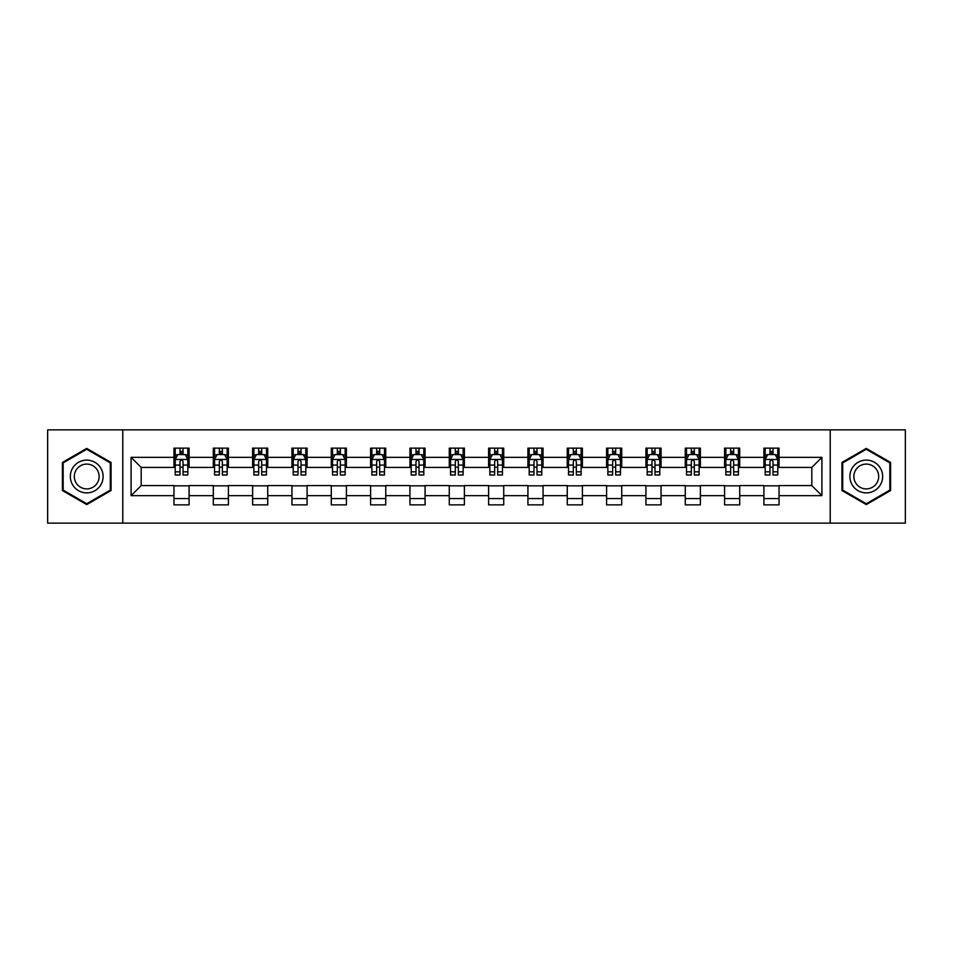 <?xml version="1.0" encoding="UTF-8"?>
<svg xmlns="http://www.w3.org/2000/svg" width="953" height="953" viewBox="0 0 953 953"><rect width="100%" height="100%" fill="white"/><g stroke="black" fill="none" stroke-linecap="round" stroke-linejoin="round"><path stroke-width="1.43" d="M830.218 523.137L905.35 523.137L905.35 429.863L830.218 429.863L830.218 523.137L122.782 523.137L122.782 429.863L47.65 429.863L47.65 523.137L122.782 523.137M830.218 429.863L122.782 429.863M779.042 457.345L779.042 448.136L763.913 448.136L763.913 457.345L739.707 457.345L739.707 448.136L724.578 448.136L724.578 457.345L700.384 457.345L700.384 448.136L685.255 448.136L685.255 457.345L661.048 457.345L661.048 448.136L645.92 448.136L645.92 457.345L621.713 457.345L621.713 448.136L606.596 448.136L606.596 457.345L582.39 457.345L582.39 448.136L567.261 448.136L567.261 457.345L543.055 457.345L543.055 448.136L527.926 448.136L527.926 457.345L503.732 457.345L503.732 448.136L488.603 448.136L488.603 457.345L464.397 457.345L464.397 448.136L449.268 448.136L449.268 457.345L425.074 457.345L425.074 448.136L409.945 448.136L409.945 457.345L385.739 457.345L385.739 448.136L370.61 448.136L370.61 457.345L346.404 457.345L346.404 448.136L331.287 448.136L331.287 457.345L307.08 457.345L307.08 448.136L291.952 448.136L291.952 457.345L267.745 457.345L267.745 448.136L252.616 448.136L252.616 457.345L228.422 457.345L228.422 448.136L213.293 448.136L213.293 457.345L189.087 457.345L189.087 448.136L173.958 448.136L173.958 457.345L131.097 457.345L131.097 495.655L141.187 485.577L173.958 485.577L173.958 504.864L189.087 504.864L189.087 485.577L213.293 485.577L213.293 504.864L228.422 504.864L228.422 485.577L252.616 485.577L252.616 504.864L267.745 504.864L267.745 485.577L291.952 485.577L291.952 504.864L307.08 504.864L307.08 485.577L331.287 485.577L331.287 504.864L346.404 504.864L346.404 485.577L370.61 485.577L370.61 504.864L385.739 504.864L385.739 485.577L409.945 485.577L409.945 504.864L425.074 504.864L425.074 485.577L449.268 485.577L449.268 504.864L464.397 504.864L464.397 485.577L488.603 485.577L488.603 504.864L503.732 504.864L503.732 485.577L527.926 485.577L527.926 504.864L543.055 504.864L543.055 485.577L567.261 485.577L567.261 504.864L582.39 504.864L582.39 485.577L606.596 485.577L606.596 504.864L621.713 504.864L621.713 485.577L645.92 485.577L645.92 504.864L661.048 504.864L661.048 485.577L685.255 485.577L685.255 504.864L700.384 504.864L700.384 485.577L724.578 485.577L724.578 504.864L739.707 504.864L739.707 485.577L763.913 485.577L763.913 504.864L779.042 504.864L779.042 485.577L811.813 485.577L811.813 467.423L779.042 467.423L779.042 457.345L821.903 457.345L821.903 495.655L779.042 495.655M763.913 495.655L739.707 495.655M724.578 495.655L700.384 495.655M685.255 495.655L661.048 495.655M645.92 495.655L621.713 495.655M606.596 495.655L582.39 495.655M567.261 495.655L543.055 495.655M527.926 495.655L503.732 495.655M488.603 495.655L464.397 495.655M449.268 495.655L425.074 495.655M409.945 495.655L385.739 495.655M370.61 495.655L346.404 495.655M331.287 495.655L307.08 495.655M291.952 495.655L267.745 495.655M252.616 495.655L228.422 495.655M213.293 495.655L189.087 495.655M173.958 495.655L131.097 495.655M763.913 457.345L763.913 467.423L739.707 467.423L739.707 457.345M724.578 457.345L724.578 467.423L700.384 467.423L700.384 457.345M685.255 457.345L685.255 467.423L661.048 467.423L661.048 457.345M645.92 457.345L645.92 467.423L621.713 467.423L621.713 457.345M606.596 457.345L606.596 467.423L582.39 467.423L582.39 457.345M567.261 457.345L567.261 467.423L543.055 467.423L543.055 457.345M527.926 457.345L527.926 467.423L503.732 467.423L503.732 457.345M488.603 457.345L488.603 467.423L464.397 467.423L464.397 457.345M449.268 457.345L449.268 467.423L425.074 467.423L425.074 457.345M409.945 457.345L409.945 467.423L385.739 467.423L385.739 457.345M370.61 457.345L370.61 467.423L346.404 467.423L346.404 457.345M331.287 457.345L331.287 467.423L307.08 467.423L307.08 457.345M291.952 457.345L291.952 467.423L267.745 467.423L267.745 457.345M252.616 457.345L252.616 467.423L228.422 467.423L228.422 457.345M213.293 457.345L213.293 467.423L189.087 467.423L189.087 457.345M173.958 457.345L173.958 467.423L141.187 467.423L131.097 457.345M141.187 467.423L141.187 485.577M821.903 495.655L811.813 485.577M811.813 467.423L821.903 457.345M173.958 454.438L175.221 454.438M180.01 454.438L183.036 454.438M187.824 454.438L189.087 454.438M173.958 467.173L175.221 467.173M180.01 467.173L183.036 467.173M187.824 467.173L189.087 467.173M173.958 485.827L189.087 485.827M173.958 498.562L189.087 498.562M213.293 485.827L228.422 485.827M213.293 498.562L228.422 498.562M213.293 454.438L214.556 454.438M219.345 454.438L222.371 454.438M227.159 454.438L228.422 454.438M213.293 467.173L214.556 467.173M219.345 467.173L222.371 467.173M227.159 467.173L228.422 467.173M252.616 485.827L267.745 485.827M252.616 498.562L267.745 498.562M252.616 454.438L253.879 454.438M258.668 454.438L261.694 454.438M266.483 454.438L267.745 454.438M252.616 467.173L253.879 467.173M258.668 467.173L261.694 467.173M266.483 467.173L267.745 467.173M291.952 485.827L307.08 485.827M291.952 498.562L307.08 498.562M291.952 454.438L293.214 454.438M298.003 454.438L301.029 454.438M305.818 454.438L307.08 454.438M291.952 467.173L293.214 467.173M298.003 467.173L301.029 467.173M305.818 467.173L307.08 467.173M331.287 485.827L346.404 485.827M331.287 498.562L346.404 498.562M331.287 454.438L332.537 454.438M337.326 454.438L340.352 454.438M345.153 454.438L346.404 454.438M331.287 467.173L332.537 467.173M337.326 467.173L340.352 467.173M345.153 467.173L346.404 467.173M370.61 485.827L385.739 485.827M370.61 498.562L385.739 498.562M370.61 454.438L371.873 454.438M376.661 454.438L379.687 454.438M384.476 454.438L385.739 454.438M370.61 467.173L371.873 467.173M376.661 467.173L379.687 467.173M384.476 467.173L385.739 467.173M409.945 485.827L425.074 485.827M409.945 498.562L425.074 498.562M409.945 454.438L411.208 454.438M415.996 454.438L419.022 454.438M423.811 454.438L425.074 454.438M409.945 467.173L411.208 467.173M415.996 467.173L419.022 467.173M423.811 467.173L425.074 467.173M449.268 485.827L464.397 485.827M449.268 498.562L464.397 498.562M449.268 454.438L450.531 454.438M455.32 454.438L458.345 454.438M463.134 454.438L464.397 454.438M449.268 467.173L450.531 467.173M455.32 467.173L458.345 467.173M463.134 467.173L464.397 467.173M488.603 485.827L503.732 485.827M488.603 498.562L503.732 498.562M488.603 454.438L489.866 454.438M494.655 454.438L497.68 454.438M502.469 454.438L503.732 454.438M488.603 467.173L489.866 467.173M494.655 467.173L497.68 467.173M502.469 467.173L503.732 467.173M527.926 485.827L543.055 485.827M527.926 498.562L543.055 498.562M527.926 454.438L529.189 454.438M533.978 454.438L537.004 454.438M541.792 454.438L543.055 454.438M527.926 467.173L529.189 467.173M533.978 467.173L537.004 467.173M541.792 467.173L543.055 467.173M567.261 485.827L582.39 485.827M567.261 498.562L582.39 498.562M567.261 454.438L568.524 454.438M573.313 454.438L576.339 454.438M581.127 454.438L582.39 454.438M567.261 467.173L568.524 467.173M573.313 467.173L576.339 467.173M581.127 467.173L582.39 467.173M606.596 485.827L621.713 485.827M606.596 498.562L621.713 498.562M606.596 454.438L607.847 454.438M612.648 454.438L615.674 454.438M620.463 454.438L621.713 454.438M606.596 467.173L607.847 467.173M612.648 467.173L615.674 467.173M620.463 467.173L621.713 467.173M645.92 485.827L661.048 485.827M645.92 498.562L661.048 498.562M645.92 454.438L647.182 454.438M651.971 454.438L654.997 454.438M659.786 454.438L661.048 454.438M645.92 467.173L647.182 467.173M651.971 467.173L654.997 467.173M659.786 467.173L661.048 467.173M685.255 485.827L700.384 485.827M685.255 498.562L700.384 498.562M685.255 454.438L686.517 454.438M691.306 454.438L694.332 454.438M699.121 454.438L700.384 454.438M685.255 467.173L686.517 467.173M691.306 467.173L694.332 467.173M699.121 467.173L700.384 467.173M724.578 485.827L739.707 485.827M724.578 498.562L739.707 498.562M724.578 454.438L725.841 454.438M730.629 454.438L733.655 454.438M738.444 454.438L739.707 454.438M724.578 467.173L725.841 467.173M730.629 467.173L733.655 467.173M738.444 467.173L739.707 467.173M763.913 485.827L779.042 485.827M763.913 498.562L779.042 498.562M763.913 454.438L765.176 454.438M769.964 454.438L772.99 454.438M777.779 454.438L779.042 454.438M763.913 467.173L765.176 467.173M769.964 467.173L772.99 467.173M777.779 467.173L779.042 467.173M86.723 504.59L111.06 490.545L111.06 462.455L86.723 448.41L62.398 462.455L62.398 490.545L86.723 504.59M890.602 462.455L866.277 448.41L841.94 462.455L841.94 490.545L866.277 504.59L890.602 490.545L890.602 462.455M183.036 451.412L180.01 451.412M187.824 471.83L183.036 471.83L183.036 474.987L187.824 474.987L187.824 459.608L185.311 454.569L177.746 454.569L175.221 459.608L175.221 474.987L180.01 474.987L180.01 471.83L175.221 471.83M175.221 459.608L175.221 448.136M187.824 459.608L187.824 448.136M180.01 454.569L180.01 448.136M183.036 448.136L183.036 454.569M183.036 471.83L183.036 461.502C182.035 459.56 181.022 459.56 180.01 461.502L180.01 471.83M100.923 484.696A16.392 16.392 0 0 0 94.919 462.312A16.392 16.392 0 0 0 72.535 468.304A16.392 16.392 0 0 0 78.539 490.688A16.392 16.392 0 0 0 100.923 484.696M97.468 482.706A12.413 12.413 0 0 0 92.929 465.755A12.413 12.413 0 0 0 75.978 470.294A12.413 12.413 0 0 0 80.528 487.245A12.413 12.413 0 0 0 97.468 482.706M63.16 490.104L63.16 462.896L86.723 449.28L110.298 462.896L110.298 490.104L86.723 503.72L63.16 490.104M866.277 460.108A16.392 16.392 0 0 0 849.885 476.5A16.392 16.392 0 0 0 866.277 492.892A16.392 16.392 0 0 0 882.657 476.5A16.392 16.392 0 0 0 866.277 460.108M866.277 464.087A12.413 12.413 0 0 0 853.864 476.5A12.413 12.413 0 0 0 866.277 488.913A12.413 12.413 0 0 0 878.678 476.5A12.413 12.413 0 0 0 866.277 464.087M889.84 490.104L866.277 503.72L842.702 490.104L842.702 462.896L866.277 449.28L889.84 462.896L889.84 490.104M222.371 451.412L219.345 451.412M227.159 471.83L222.371 471.83L222.371 474.987L227.159 474.987L227.159 459.608L224.634 454.569L217.07 454.569L214.556 459.608L214.556 474.987L219.345 474.987L219.345 471.83L214.556 471.83M214.556 459.608L214.556 448.136M227.159 459.608L227.159 448.136M219.345 454.569L219.345 448.136M222.371 448.136L222.371 454.569M222.371 471.83L222.371 461.502C221.358 459.56 220.346 459.56 219.345 461.502L219.345 471.83M261.694 451.412L258.668 451.412M266.483 471.83L261.694 471.83L261.694 474.987L266.483 474.987L266.483 459.608L263.969 454.569L256.405 454.569L253.879 459.608L253.879 474.987L258.668 474.987L258.668 471.83L253.879 471.83M253.879 459.608L253.879 448.136M266.483 459.608L266.483 448.136M258.668 454.569L258.668 448.136M261.694 448.136L261.694 454.569M261.694 471.83L261.694 461.502C260.693 459.56 259.681 459.56 258.668 461.502L258.668 471.83M301.029 451.412L298.003 451.412M305.818 471.83L301.029 471.83L301.029 474.987L305.818 474.987L305.818 459.608L303.292 454.569L295.728 454.569L293.214 459.608L293.214 474.987L298.003 474.987L298.003 471.83L293.214 471.83M293.214 459.608L293.214 448.136M305.818 459.608L305.818 448.136M298.003 454.569L298.003 448.136M301.029 448.136L301.029 454.569M301.029 471.83L301.029 461.502C300.016 459.56 299.016 459.56 298.003 461.502L298.003 471.83M340.352 451.412L337.326 451.412M345.153 471.83L340.352 471.83L340.352 474.987L345.153 474.987L345.153 459.608L342.627 454.569L335.063 454.569L332.537 459.608L332.537 474.987L337.326 474.987L337.326 471.83L332.537 471.83M332.537 459.608L332.537 448.136M345.153 459.608L345.153 448.136M337.326 454.569L337.326 448.136M340.352 448.136L340.352 454.569M340.352 471.83L340.352 461.502C339.351 459.56 338.339 459.56 337.326 461.502L337.326 471.83M379.687 451.412L376.661 451.412M384.476 471.83L379.687 471.83L379.687 474.987L384.476 474.987L384.476 459.608L381.95 454.569L374.398 454.569L371.873 459.608L371.873 474.987L376.661 474.987L376.661 471.83L371.873 471.83M371.873 459.608L371.873 448.136M384.476 459.608L384.476 448.136M376.661 454.569L376.661 448.136M379.687 448.136L379.687 454.569M379.687 471.83L379.687 461.502C378.675 459.56 377.674 459.56 376.661 461.502L376.661 471.83M419.022 451.412L415.996 451.412M423.811 471.83L419.022 471.83L419.022 474.987L423.811 474.987L423.811 459.608L421.286 454.569L413.721 454.569L411.208 459.608L411.208 474.987L415.996 474.987L415.996 471.83L411.208 471.83M411.208 459.608L411.208 448.136M423.811 459.608L423.811 448.136M415.996 454.569L415.996 448.136M419.022 448.136L419.022 454.569M419.022 471.83L419.022 461.502C418.01 459.56 416.997 459.56 415.996 461.502L415.996 471.83M458.345 451.412L455.32 451.412M463.134 471.83L458.345 471.83L458.345 474.987L463.134 474.987L463.134 459.608L460.621 454.569L453.056 454.569L450.531 459.608L450.531 474.987L455.32 474.987L455.32 471.83L450.531 471.83M450.531 459.608L450.531 448.136M463.134 459.608L463.134 448.136M455.32 454.569L455.32 448.136M458.345 448.136L458.345 454.569M458.345 471.83L458.345 461.502C457.345 459.56 456.332 459.56 455.32 461.502L455.32 471.83M497.68 451.412L494.655 451.412M502.469 471.83L497.68 471.83L497.68 474.987L502.469 474.987L502.469 459.608L499.944 454.569L492.379 454.569L489.866 459.608L489.866 474.987L494.655 474.987L494.655 471.83L489.866 471.83M489.866 459.608L489.866 448.136M502.469 459.608L502.469 448.136M494.655 454.569L494.655 448.136M497.68 448.136L497.68 454.569M497.68 471.83L497.68 461.502C496.668 459.56 495.667 459.56 494.655 461.502L494.655 471.83M537.004 451.412L533.978 451.412M541.792 471.83L537.004 471.83L537.004 474.987L541.792 474.987L541.792 459.608L539.279 454.569L531.714 454.569L529.189 459.608L529.189 474.987L533.978 474.987L533.978 471.83L529.189 471.83M529.189 459.608L529.189 448.136M541.792 459.608L541.792 448.136M533.978 454.569L533.978 448.136M537.004 448.136L537.004 454.569M537.004 471.83L537.004 461.502C536.003 459.56 534.99 459.56 533.978 461.502L533.978 471.83M576.339 451.412L573.313 451.412M581.127 471.83L576.339 471.83L576.339 474.987L581.127 474.987L581.127 459.608L578.602 454.569L571.05 454.569L568.524 459.608L568.524 474.987L573.313 474.987L573.313 471.83L568.524 471.83M568.524 459.608L568.524 448.136M581.127 459.608L581.127 448.136M573.313 454.569L573.313 448.136M576.339 448.136L576.339 454.569M576.339 471.83L576.339 461.502C575.326 459.56 574.325 459.56 573.313 461.502L573.313 471.83M615.674 451.412L612.648 451.412M620.463 471.83L615.674 471.83L615.674 474.987L620.463 474.987L620.463 459.608L617.937 454.569L610.373 454.569L607.847 459.608L607.847 474.987L612.648 474.987L612.648 471.83L607.847 471.83M607.847 459.608L607.847 448.136M620.463 459.608L620.463 448.136M612.648 454.569L612.648 448.136M615.674 448.136L615.674 454.569M615.674 471.83L615.674 461.502C614.661 459.56 613.649 459.56 612.648 461.502L612.648 471.83M654.997 451.412L651.971 451.412M659.786 471.83L654.997 471.83L654.997 474.987L659.786 474.987L659.786 459.608L657.272 454.569L649.708 454.569L647.182 459.608L647.182 474.987L651.971 474.987L651.971 471.83L647.182 471.83M647.182 459.608L647.182 448.136M659.786 459.608L659.786 448.136M651.971 454.569L651.971 448.136M654.997 448.136L654.997 454.569M654.997 471.83L654.997 461.502C653.996 459.56 652.984 459.56 651.971 461.502L651.971 471.83M694.332 451.412L691.306 451.412M699.121 471.83L694.332 471.83L694.332 474.987L699.121 474.987L699.121 459.608L696.595 454.569L689.031 454.569L686.517 459.608L686.517 474.987L691.306 474.987L691.306 471.83L686.517 471.83M686.517 459.608L686.517 448.136M699.121 459.608L699.121 448.136M691.306 454.569L691.306 448.136M694.332 448.136L694.332 454.569M694.332 471.83L694.332 461.502C693.319 459.56 692.319 459.56 691.306 461.502L691.306 471.83M733.655 451.412L730.629 451.412M738.444 471.83L733.655 471.83L733.655 474.987L738.444 474.987L738.444 459.608L735.93 454.569L728.366 454.569L725.841 459.608L725.841 474.987L730.629 474.987L730.629 471.83L725.841 471.83M725.841 459.608L725.841 448.136M738.444 459.608L738.444 448.136M730.629 454.569L730.629 448.136M733.655 448.136L733.655 454.569M733.655 471.83L733.655 461.502C732.654 459.56 731.642 459.56 730.629 461.502L730.629 471.83M772.99 451.412L769.964 451.412M777.779 471.83L772.99 471.83L772.99 474.987L777.779 474.987L777.779 459.608L775.254 454.569L767.689 454.569L765.176 459.608L765.176 474.987L769.964 474.987L769.964 471.83L765.176 471.83M765.176 459.608L765.176 448.136M777.779 459.608L777.779 448.136M769.964 454.569L769.964 448.136M772.99 448.136L772.99 454.569M772.99 471.83L772.99 461.502C771.978 459.56 770.977 459.56 769.964 461.502L769.964 471.83M187.765 459.477L175.281 459.477M175.221 454.867L177.592 454.867M185.454 454.867L187.824 454.867M180.01 465.064L175.221 465.064M187.824 465.064L183.036 465.064M183.036 453.02L180.01 453.02M227.088 459.477L214.616 459.477M214.556 454.867L216.927 454.867M224.789 454.867L227.159 454.867M219.345 465.064L214.556 465.064M227.159 465.064L222.371 465.064M222.371 453.02L219.345 453.02M266.423 459.477L253.939 459.477M253.879 454.867L256.25 454.867M264.112 454.867L266.483 454.867M258.668 465.064L253.879 465.064M266.483 465.064L261.694 465.064M261.694 453.02L258.668 453.02M305.758 459.477L293.274 459.477M293.214 454.867L295.585 454.867M303.447 454.867L305.818 454.867M298.003 465.064L293.214 465.064M305.818 465.064L301.029 465.064M301.029 453.02L298.003 453.02M345.081 459.477L332.609 459.477M332.537 454.867L334.908 454.867M342.782 454.867L345.153 454.867M337.326 465.064L332.537 465.064M345.153 465.064L340.352 465.064M340.352 453.02L337.326 453.02M384.416 459.477L371.932 459.477M371.873 454.867L374.243 454.867M382.105 454.867L384.476 454.867M376.661 465.064L371.873 465.064M384.476 465.064L379.687 465.064M379.687 453.02L376.661 453.02M423.74 459.477L411.267 459.477M411.208 454.867L413.566 454.867M421.44 454.867L423.811 454.867M415.996 465.064L411.208 465.064M423.811 465.064L419.022 465.064M419.022 453.02L415.996 453.02M463.075 459.477L450.59 459.477M450.531 454.867L452.901 454.867M460.764 454.867L463.134 454.867M455.32 465.064L450.531 465.064M463.134 465.064L458.345 465.064M458.345 453.02L455.32 453.02M502.41 459.477L489.925 459.477M489.866 454.867L492.236 454.867M500.099 454.867L502.469 454.867M494.655 465.064L489.866 465.064M502.469 465.064L497.68 465.064M497.68 453.02L494.655 453.02M541.733 459.477L529.26 459.477M529.189 454.867L531.56 454.867M539.434 454.867L541.792 454.867M533.978 465.064L529.189 465.064M541.792 465.064L537.004 465.064M537.004 453.02L533.978 453.02M581.068 459.477L568.584 459.477M568.524 454.867L570.895 454.867M578.757 454.867L581.127 454.867M573.313 465.064L568.524 465.064M581.127 465.064L576.339 465.064M576.339 453.02L573.313 453.02M620.391 459.477L607.919 459.477M607.847 454.867L610.218 454.867M618.092 454.867L620.463 454.867M612.648 465.064L607.847 465.064M620.463 465.064L615.674 465.064M615.674 453.02L612.648 453.02M659.726 459.477L647.242 459.477M647.182 454.867L649.553 454.867M657.415 454.867L659.786 454.867M651.971 465.064L647.182 465.064M659.786 465.064L654.997 465.064M654.997 453.02L651.971 453.02M699.061 459.477L686.577 459.477M686.517 454.867L688.888 454.867M696.75 454.867L699.121 454.867M691.306 465.064L686.517 465.064M699.121 465.064L694.332 465.064M694.332 453.02L691.306 453.02M738.384 459.477L725.912 459.477M725.841 454.867L728.211 454.867M736.073 454.867L738.444 454.867M730.629 465.064L725.841 465.064M738.444 465.064L733.655 465.064M733.655 453.02L730.629 453.02M777.719 459.477L765.235 459.477M765.176 454.867L767.546 454.867M775.408 454.867L777.779 454.867M769.964 465.064L765.176 465.064M777.779 465.064L772.99 465.064M772.99 453.02L769.964 453.02"/></g></svg>
